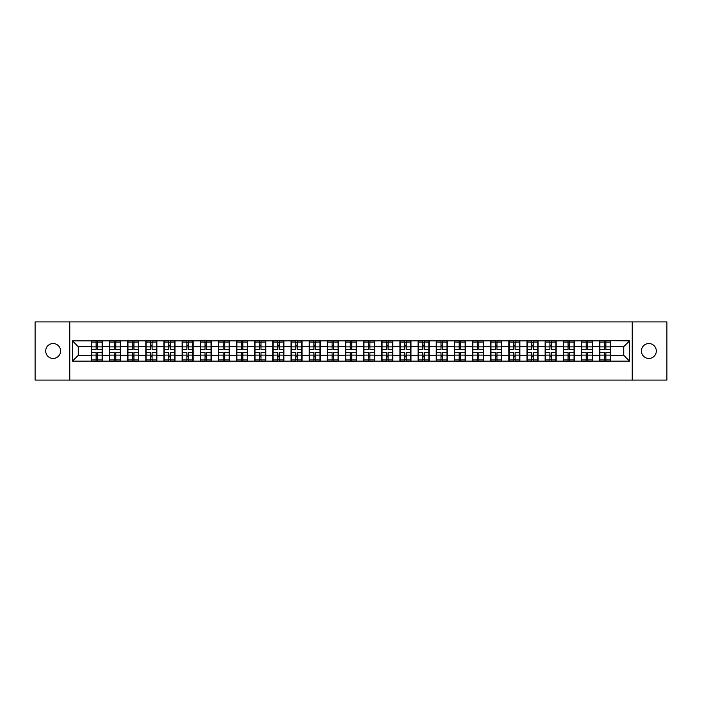 <?xml version="1.0" encoding="UTF-8"?>
<svg xmlns="http://www.w3.org/2000/svg" width="702" height="702" viewBox="0 0 702 702"><rect width="100%" height="100%" fill="white"/><g stroke="black" fill="none" stroke-linecap="round" stroke-linejoin="round"><path stroke-width="1.05" d="M648.867 358.45A7.45 7.45 0 0 1 641.417 351A7.45 7.45 0 0 1 648.867 343.55A7.45 7.45 0 0 1 656.309 351A7.45 7.45 0 0 1 648.867 358.45M53.133 358.45A7.45 7.45 0 0 1 45.691 351A7.45 7.45 0 0 1 53.133 343.55A7.45 7.45 0 0 1 60.583 351A7.45 7.45 0 0 1 53.133 358.45M632.23 380.089L666.9 380.089L666.9 321.911L632.23 321.911L632.23 380.089L69.77 380.089L69.77 321.911L35.1 321.911L35.1 380.089L69.77 380.089M632.23 321.911L69.77 321.911M623.736 355.309L623.736 346.691L610.643 346.691L610.643 355.309L623.736 355.309L629.554 361.126L629.554 340.874L599.587 340.531L599.587 346.691L592.488 346.691L592.488 355.309L599.587 355.309L599.587 346.691M629.554 361.126L72.446 361.126L72.446 340.874L91.357 340.874L91.357 346.691L78.264 346.691L78.264 355.309L91.357 355.309L91.357 346.691M599.587 340.874L91.357 340.874M599.587 355.309L599.587 361.126M592.488 355.309L592.488 361.126M592.488 340.874L592.488 346.691M574.341 355.309L581.44 355.309L581.44 346.691L574.341 346.691L574.341 361.126M581.44 355.309L581.44 361.126M581.44 340.874L581.44 346.691M574.341 340.874L574.341 346.691M556.186 355.309L563.285 355.309L563.285 346.691L556.186 346.691L556.186 361.126M563.285 355.309L563.285 361.126M563.285 340.874L563.285 346.691M556.186 340.874L556.186 346.691M538.039 355.309L545.138 355.309L545.138 346.691L538.039 346.691L538.039 361.126M545.138 355.309L545.138 361.126M545.138 340.874L545.138 346.691M538.039 340.874L538.039 346.691M519.884 355.309L526.983 355.309L526.983 346.691L519.884 346.691L519.884 361.126M526.983 355.309L526.983 361.126M526.983 340.874L526.983 346.691M519.884 340.874L519.884 346.691M501.737 355.309L508.836 355.309L508.836 346.691L501.737 346.691L501.737 361.126M508.836 355.309L508.836 361.126M508.836 340.874L508.836 346.691M501.737 340.874L501.737 346.691M483.581 355.309L490.68 355.309L490.68 346.691L483.581 346.691L483.581 361.126M490.68 355.309L490.68 361.126M490.68 340.874L490.68 346.691M483.581 340.874L483.581 346.691M465.435 355.309L472.534 355.309L472.534 346.691L465.435 346.691L465.435 361.126M472.534 355.309L472.534 361.126M472.534 340.874L472.534 346.691M465.435 340.874L465.435 346.691M447.279 355.309L454.378 355.309L454.378 346.691L447.279 346.691L447.279 361.126M454.378 355.309L454.378 361.126M454.378 340.874L454.378 346.691M447.279 340.874L447.279 346.691M429.133 355.309L436.232 355.309L436.232 346.691L429.133 346.691L429.133 361.126M436.232 355.309L436.232 361.126M436.232 340.874L436.232 346.691M429.133 340.874L429.133 346.691M410.977 355.309L418.076 355.309L418.076 346.691L410.977 346.691L410.977 361.126M418.076 355.309L418.076 361.126M418.076 340.874L418.076 346.691M410.977 340.874L410.977 346.691M392.83 355.309L399.929 355.309L399.929 346.691L392.83 346.691L392.83 361.126M399.929 355.309L399.929 361.126M399.929 340.874L399.929 346.691M392.83 340.874L392.83 346.691M374.675 355.309L381.774 355.309L381.774 346.691L374.675 346.691L374.675 361.126M381.774 355.309L381.774 361.126M381.774 340.874L381.774 346.691M374.675 340.874L374.675 346.691M356.528 355.309L363.627 355.309L363.627 346.691L356.528 346.691L356.528 361.126M363.627 355.309L363.627 361.126M363.627 340.874L363.627 346.691M356.528 340.874L356.528 346.691M338.373 355.309L345.472 355.309L345.472 346.691L338.373 346.691L338.373 361.126M345.472 355.309L345.472 361.126M345.472 340.874L345.472 346.691M338.373 340.874L338.373 346.691M320.226 355.309L327.325 355.309L327.325 346.691L320.226 346.691L320.226 361.126M327.325 355.309L327.325 361.126M327.325 340.874L327.325 346.691M320.226 340.874L320.226 346.691M302.071 355.309L309.17 355.309L309.17 346.691L302.071 346.691L302.071 361.126M309.17 355.309L309.17 361.126M309.17 340.874L309.17 346.691M302.071 340.874L302.071 346.691M283.924 355.309L291.023 355.309L291.023 346.691L283.924 346.691L283.924 361.126M291.023 355.309L291.023 361.126M291.023 340.874L291.023 346.691M283.924 340.874L283.924 346.691M265.768 355.309L272.867 355.309L272.867 346.691L265.768 346.691L265.768 361.126M272.867 355.309L272.867 361.126M272.867 340.874L272.867 346.691M265.768 340.874L265.768 346.691M247.622 355.309L254.721 355.309L254.721 346.691L247.622 346.691L247.622 361.126M254.721 355.309L254.721 361.126M254.721 340.874L254.721 346.691M247.622 340.874L247.622 346.691M229.466 355.309L236.565 355.309L236.565 346.691L229.466 346.691L229.466 361.126M236.565 355.309L236.565 361.126M236.565 340.874L236.565 346.691M229.466 340.874L229.466 346.691M211.32 355.309L218.419 355.309L218.419 346.691L211.32 346.691L211.32 361.126M218.419 355.309L218.419 361.126M218.419 340.874L218.419 346.691M211.32 340.874L211.32 346.691M193.164 355.309L200.263 355.309L200.263 346.691L193.164 346.691L193.164 361.126M200.263 355.309L200.263 361.126M200.263 340.874L200.263 346.691M193.164 340.874L193.164 346.691M175.017 355.309L182.116 355.309L182.116 346.691L175.017 346.691L175.017 361.126M182.116 355.309L182.116 361.126M182.116 340.874L182.116 346.691M175.017 340.874L175.017 346.691M156.862 355.309L163.961 355.309L163.961 346.691L156.862 346.691L156.862 361.126M163.961 355.309L163.961 361.126M163.961 340.874L163.961 346.691M156.862 340.874L156.862 346.691M138.715 355.309L145.814 355.309L145.814 346.691L138.715 346.691L138.715 361.126M145.814 355.309L145.814 361.126M145.814 340.874L145.814 346.691M138.715 340.874L138.715 346.691M120.56 355.309L127.659 355.309L127.659 346.691L120.56 346.691L120.56 361.126M127.659 355.309L127.659 361.126M127.659 340.874L127.659 346.691M120.56 340.874L120.56 346.691M102.413 355.309L109.512 355.309L109.512 346.691L102.413 346.691L102.413 361.126M109.512 355.309L109.512 361.126M109.512 340.874L109.512 346.691M102.413 340.874L102.413 346.691M91.357 355.309L91.357 361.126M78.264 355.309L72.446 361.126M72.446 340.874L78.264 346.691M610.643 355.309L610.643 361.126M610.643 340.874L610.643 346.691M629.554 340.874L623.736 346.691M91.646 346.876L96.13 346.876L96.13 340.821L91.646 340.821L91.646 352.571L96.13 352.571L96.13 355.124L97.639 355.115L97.639 352.571L102.123 352.571L102.123 340.821L97.639 340.821L97.639 342.093L102.123 342.093M96.13 345.191L97.639 345.191M97.639 342.278L96.13 342.278M91.646 349.429L96.13 349.429L96.13 346.876L97.639 346.885L97.639 349.429L102.123 349.429M91.646 342.093L96.13 342.093M96.13 359.722L97.639 359.722M96.13 356.809L97.639 356.809M91.646 361.179L96.13 361.179L96.13 359.907L91.646 359.907L91.646 361.179M91.646 352.571L91.646 355.124L96.13 355.124L96.13 359.907M91.646 355.124L91.646 359.907M102.123 352.571L102.123 361.179L97.639 361.179L97.639 359.907L102.123 359.907M102.123 355.124L97.639 355.124L97.639 359.907M102.123 346.876L97.639 346.876L97.639 342.093M109.802 346.876L114.277 346.876L114.277 340.821L109.802 340.821L109.802 352.571L114.277 352.571L114.277 355.124L115.795 355.115L115.795 352.571L120.27 352.571L120.27 340.821L115.795 340.821L115.795 342.093L120.27 342.093M114.277 345.191L115.795 345.191M115.795 342.278L114.277 342.278M109.802 349.429L114.277 349.429L114.277 346.876L115.795 346.885L115.795 349.429L120.27 349.429M109.802 342.093L114.277 342.093M114.277 359.722L115.795 359.722M114.277 356.809L115.795 356.809M109.802 361.179L114.277 361.179L114.277 359.907L109.802 359.907L109.802 361.179M109.802 352.571L109.802 355.124L114.277 355.124L114.277 359.907M109.802 355.124L109.802 359.907M120.27 352.571L120.27 361.179L115.795 361.179L115.795 359.907L120.27 359.907M120.27 355.124L115.795 355.124L115.795 359.907M120.27 346.876L115.795 346.876L115.795 342.093M127.948 346.876L132.432 346.876L132.432 340.821L127.948 340.821L127.948 352.571L132.432 352.571L132.432 355.124L133.942 355.115L133.942 352.571L138.426 352.571L138.426 340.821L133.942 340.821L133.942 342.093L138.426 342.093M132.432 345.191L133.942 345.191M133.942 342.278L132.432 342.278M127.948 349.429L132.432 349.429L132.432 346.876L133.942 346.885L133.942 349.429L138.426 349.429M127.948 342.093L132.432 342.093M132.432 359.722L133.942 359.722M132.432 356.809L133.942 356.809M127.948 361.179L132.432 361.179L132.432 359.907L127.948 359.907L127.948 361.179M127.948 352.571L127.948 355.124L132.432 355.124L132.432 359.907M127.948 355.124L127.948 359.907M138.426 352.571L138.426 361.179L133.942 361.179L133.942 359.907L138.426 359.907M138.426 355.124L133.942 355.124L133.942 359.907M138.426 346.876L133.942 346.876L133.942 342.093M146.104 346.876L150.579 346.876L150.579 340.821L146.104 340.821L146.104 352.571L150.579 352.571L150.579 355.124L152.097 355.115L152.097 352.571L156.572 352.571L156.572 340.821L152.097 340.821L152.097 342.093L156.572 342.093M150.579 345.191L152.097 345.191M152.097 342.278L150.579 342.278M146.104 349.429L150.579 349.429L150.579 346.876L152.097 346.885L152.097 349.429L156.572 349.429M146.104 342.093L150.579 342.093M150.579 359.722L152.097 359.722M150.579 356.809L152.097 356.809M146.104 361.179L150.579 361.179L150.579 359.907L146.104 359.907L146.104 361.179M146.104 352.571L146.104 355.124L150.579 355.124L150.579 359.907M146.104 355.124L146.104 359.907M156.572 352.571L156.572 361.179L152.097 361.179L152.097 359.907L156.572 359.907M156.572 355.124L152.097 355.124L152.097 359.907M156.572 346.876L152.097 346.876L152.097 342.093M164.25 346.876L168.734 346.876L168.734 340.821L164.25 340.821L164.25 352.571L168.734 352.571L168.734 355.124L170.244 355.115L170.244 352.571L174.728 352.571L174.728 340.821L170.244 340.821L170.244 342.093L174.728 342.093M168.734 345.191L170.244 345.191M170.244 342.278L168.734 342.278M164.25 349.429L168.734 349.429L168.734 346.876L170.244 346.885L170.244 349.429L174.728 349.429M164.25 342.093L168.734 342.093M168.734 359.722L170.244 359.722M168.734 356.809L170.244 356.809M164.25 361.179L168.734 361.179L168.734 359.907L164.25 359.907L164.25 361.179M164.25 352.571L164.25 355.124L168.734 355.124L168.734 359.907M164.25 355.124L164.25 359.907M174.728 352.571L174.728 361.179L170.244 361.179L170.244 359.907L174.728 359.907M174.728 355.124L170.244 355.124L170.244 359.907M174.728 346.876L170.244 346.876L170.244 342.093M182.406 346.876L186.881 346.876L186.881 340.821L182.406 340.821L182.406 352.571L186.881 352.571L186.881 355.124L188.399 355.115L188.399 352.571L192.875 352.571L192.875 340.821L188.399 340.821L188.399 342.093L192.875 342.093M186.881 345.191L188.399 345.191M188.399 342.278L186.881 342.278M182.406 349.429L186.881 349.429L186.881 346.876L188.399 346.885L188.399 349.429L192.875 349.429M182.406 342.093L186.881 342.093M186.881 359.722L188.399 359.722M186.881 356.809L188.399 356.809M182.406 361.179L186.881 361.179L186.881 359.907L182.406 359.907L182.406 361.179M182.406 352.571L182.406 355.124L186.881 355.124L186.881 359.907M182.406 355.124L182.406 359.907M192.875 352.571L192.875 361.179L188.399 361.179L188.399 359.907L192.875 359.907M192.875 355.124L188.399 355.124L188.399 359.907M192.875 346.876L188.399 346.876L188.399 342.093M200.553 346.876L205.037 346.876L205.037 340.821L200.553 340.821L200.553 352.571L205.037 352.571L205.037 355.124L206.546 355.115L206.546 352.571L211.03 352.571L211.03 340.821L206.546 340.821L206.546 342.093L211.03 342.093M205.037 345.191L206.546 345.191M206.546 342.278L205.037 342.278M200.553 349.429L205.037 349.429L205.037 346.876L206.546 346.885L206.546 349.429L211.03 349.429M200.553 342.093L205.037 342.093M205.037 359.722L206.546 359.722M205.037 356.809L206.546 356.809M200.553 361.179L205.037 361.179L205.037 359.907L200.553 359.907L200.553 361.179M200.553 352.571L200.553 355.124L205.037 355.124L205.037 359.907M200.553 355.124L200.553 359.907M211.03 352.571L211.03 361.179L206.546 361.179L206.546 359.907L211.03 359.907M211.03 355.124L206.546 355.124L206.546 359.907M211.03 346.876L206.546 346.876L206.546 342.093M218.708 346.876L223.183 346.876L223.183 340.821L218.708 340.821L218.708 352.571L223.183 352.571L223.183 355.124L224.701 355.115L224.701 352.571L229.177 352.571L229.177 340.821L224.701 340.821L224.701 342.093L229.177 342.093M223.183 345.191L224.701 345.191M224.701 342.278L223.183 342.278M218.708 349.429L223.183 349.429L223.183 346.876L224.701 346.885L224.701 349.429L229.177 349.429M218.708 342.093L223.183 342.093M223.183 359.722L224.701 359.722M223.183 356.809L224.701 356.809M218.708 361.179L223.183 361.179L223.183 359.907L218.708 359.907L218.708 361.179M218.708 352.571L218.708 355.124L223.183 355.124L223.183 359.907M218.708 355.124L218.708 359.907M229.177 352.571L229.177 361.179L224.701 361.179L224.701 359.907L229.177 359.907M229.177 355.124L224.701 355.124L224.701 359.907M229.177 346.876L224.701 346.876L224.701 342.093M236.855 346.876L241.339 346.876L241.339 340.821L236.855 340.821L236.855 352.571L241.339 352.571L241.339 355.124L242.848 355.115L242.848 352.571L247.332 352.571L247.332 340.821L242.848 340.821L242.848 342.093L247.332 342.093M241.339 345.191L242.848 345.191M242.848 342.278L241.339 342.278M236.855 349.429L241.339 349.429L241.339 346.876L242.848 346.885L242.848 349.429L247.332 349.429M236.855 342.093L241.339 342.093M241.339 359.722L242.848 359.722M241.339 356.809L242.848 356.809M236.855 361.179L241.339 361.179L241.339 359.907L236.855 359.907L236.855 361.179M236.855 352.571L236.855 355.124L241.339 355.124L241.339 359.907M236.855 355.124L236.855 359.907M247.332 352.571L247.332 361.179L242.848 361.179L242.848 359.907L247.332 359.907M247.332 355.124L242.848 355.124L242.848 359.907M247.332 346.876L242.848 346.876L242.848 342.093M255.01 346.876L259.486 346.876L259.486 340.821L255.01 340.821L255.01 352.571L259.486 352.571L259.486 355.124L261.004 355.115L261.004 352.571L265.479 352.571L265.479 340.821L261.004 340.821L261.004 342.093L265.479 342.093M259.486 345.191L261.004 345.191M261.004 342.278L259.486 342.278M255.01 349.429L259.486 349.429L259.486 346.876L261.004 346.885L261.004 349.429L265.479 349.429M255.01 342.093L259.486 342.093M259.486 359.722L261.004 359.722M259.486 356.809L261.004 356.809M255.01 361.179L259.486 361.179L259.486 359.907L255.01 359.907L255.01 361.179M255.01 352.571L255.01 355.124L259.486 355.124L259.486 359.907M255.01 355.124L255.01 359.907M265.479 352.571L265.479 361.179L261.004 361.179L261.004 359.907L265.479 359.907M265.479 355.124L261.004 355.124L261.004 359.907M265.479 346.876L261.004 346.876L261.004 342.093M273.157 346.876L277.641 346.876L277.641 340.821L273.157 340.821L273.157 352.571L277.641 352.571L277.641 355.124L279.15 355.115L279.15 352.571L283.634 352.571L283.634 340.821L279.15 340.821L279.15 342.093L283.634 342.093M277.641 345.191L279.15 345.191M279.15 342.278L277.641 342.278M273.157 349.429L277.641 349.429L277.641 346.876L279.15 346.885L279.15 349.429L283.634 349.429M273.157 342.093L277.641 342.093M277.641 359.722L279.15 359.722M277.641 356.809L279.15 356.809M273.157 361.179L277.641 361.179L277.641 359.907L273.157 359.907L273.157 361.179M273.157 352.571L273.157 355.124L277.641 355.124L277.641 359.907M273.157 355.124L273.157 359.907M283.634 352.571L283.634 361.179L279.15 361.179L279.15 359.907L283.634 359.907M283.634 355.124L279.15 355.124L279.15 359.907M283.634 346.876L279.15 346.876L279.15 342.093M291.312 346.876L295.788 346.876L295.788 340.821L291.312 340.821L291.312 352.571L295.788 352.571L295.788 355.124L297.306 355.115L297.306 352.571L301.781 352.571L301.781 340.821L297.306 340.821L297.306 342.093L301.781 342.093M295.788 345.191L297.306 345.191M297.306 342.278L295.788 342.278M291.312 349.429L295.788 349.429L295.788 346.876L297.306 346.885L297.306 349.429L301.781 349.429M291.312 342.093L295.788 342.093M295.788 359.722L297.306 359.722M295.788 356.809L297.306 356.809M291.312 361.179L295.788 361.179L295.788 359.907L291.312 359.907L291.312 361.179M291.312 352.571L291.312 355.124L295.788 355.124L295.788 359.907M291.312 355.124L291.312 359.907M301.781 352.571L301.781 361.179L297.306 361.179L297.306 359.907L301.781 359.907M301.781 355.124L297.306 355.124L297.306 359.907M301.781 346.876L297.306 346.876L297.306 342.093M309.459 346.876L313.943 346.876L313.943 340.821L309.459 340.821L309.459 352.571L313.943 352.571L313.943 355.124L315.452 355.115L315.452 352.571L319.937 352.571L319.937 340.821L315.452 340.821L315.452 342.093L319.937 342.093M313.943 345.191L315.452 345.191M315.452 342.278L313.943 342.278M309.459 349.429L313.943 349.429L313.943 346.876L315.452 346.885L315.452 349.429L319.937 349.429M309.459 342.093L313.943 342.093M313.943 359.722L315.452 359.722M313.943 356.809L315.452 356.809M309.459 361.179L313.943 361.179L313.943 359.907L309.459 359.907L309.459 361.179M309.459 352.571L309.459 355.124L313.943 355.124L313.943 359.907M309.459 355.124L309.459 359.907M319.937 352.571L319.937 361.179L315.452 361.179L315.452 359.907L319.937 359.907M319.937 355.124L315.452 355.124L315.452 359.907M319.937 346.876L315.452 346.876L315.452 342.093M327.615 346.876L332.09 346.876L332.09 340.821L327.615 340.821L327.615 352.571L332.09 352.571L332.09 355.124L333.608 355.115L333.608 352.571L338.083 352.571L338.083 340.821L333.608 340.821L333.608 342.093L338.083 342.093M332.09 345.191L333.608 345.191M333.608 342.278L332.09 342.278M327.615 349.429L332.09 349.429L332.09 346.876L333.608 346.885L333.608 349.429L338.083 349.429M327.615 342.093L332.09 342.093M332.09 359.722L333.608 359.722M332.09 356.809L333.608 356.809M327.615 361.179L332.09 361.179L332.09 359.907L327.615 359.907L327.615 361.179M327.615 352.571L327.615 355.124L332.09 355.124L332.09 359.907M327.615 355.124L327.615 359.907M338.083 352.571L338.083 361.179L333.608 361.179L333.608 359.907L338.083 359.907M338.083 355.124L333.608 355.124L333.608 359.907M338.083 346.876L333.608 346.876L333.608 342.093M345.761 346.876L350.245 346.876L350.245 340.821L345.761 340.821L345.761 352.571L350.245 352.571L350.245 355.124L351.755 355.115L351.755 352.571L356.239 352.571L356.239 340.821L351.755 340.821L351.755 342.093L356.239 342.093M350.245 345.191L351.755 345.191M351.755 342.278L350.245 342.278M345.761 349.429L350.245 349.429L350.245 346.876L351.755 346.885L351.755 349.429L356.239 349.429M345.761 342.093L350.245 342.093M350.245 359.722L351.755 359.722M350.245 356.809L351.755 356.809M345.761 361.179L350.245 361.179L350.245 359.907L345.761 359.907L345.761 361.179M345.761 352.571L345.761 355.124L350.245 355.124L350.245 359.907M345.761 355.124L345.761 359.907M356.239 352.571L356.239 361.179L351.755 361.179L351.755 359.907L356.239 359.907M356.239 355.124L351.755 355.124L351.755 359.907M356.239 346.876L351.755 346.876L351.755 342.093M363.917 346.876L368.392 346.876L368.392 340.821L363.917 340.821L363.917 352.571L368.392 352.571L368.392 355.124L369.91 355.115L369.91 352.571L374.385 352.571L374.385 340.821L369.91 340.821L369.91 342.093L374.385 342.093M368.392 345.191L369.91 345.191M369.91 342.278L368.392 342.278M363.917 349.429L368.392 349.429L368.392 346.876L369.91 346.885L369.91 349.429L374.385 349.429M363.917 342.093L368.392 342.093M368.392 359.722L369.91 359.722M368.392 356.809L369.91 356.809M363.917 361.179L368.392 361.179L368.392 359.907L363.917 359.907L363.917 361.179M363.917 352.571L363.917 355.124L368.392 355.124L368.392 359.907M363.917 355.124L363.917 359.907M374.385 352.571L374.385 361.179L369.91 361.179L369.91 359.907L374.385 359.907M374.385 355.124L369.91 355.124L369.91 359.907M374.385 346.876L369.91 346.876L369.91 342.093M382.063 346.876L386.548 346.876L386.548 340.821L382.063 340.821L382.063 352.571L386.548 352.571L386.548 355.124L388.057 355.115L388.057 352.571L392.541 352.571L392.541 340.821L388.057 340.821L388.057 342.093L392.541 342.093M386.548 345.191L388.057 345.191M388.057 342.278L386.548 342.278M382.063 349.429L386.548 349.429L386.548 346.876L388.057 346.885L388.057 349.429L392.541 349.429M382.063 342.093L386.548 342.093M386.548 359.722L388.057 359.722M386.548 356.809L388.057 356.809M382.063 361.179L386.548 361.179L386.548 359.907L382.063 359.907L382.063 361.179M382.063 352.571L382.063 355.124L386.548 355.124L386.548 359.907M382.063 355.124L382.063 359.907M392.541 352.571L392.541 361.179L388.057 361.179L388.057 359.907L392.541 359.907M392.541 355.124L388.057 355.124L388.057 359.907M392.541 346.876L388.057 346.876L388.057 342.093M400.219 346.876L404.694 346.876L404.694 340.821L400.219 340.821L400.219 352.571L404.694 352.571L404.694 355.124L406.212 355.115L406.212 352.571L410.688 352.571L410.688 340.821L406.212 340.821L406.212 342.093L410.688 342.093M404.694 345.191L406.212 345.191M406.212 342.278L404.694 342.278M400.219 349.429L404.694 349.429L404.694 346.876L406.212 346.885L406.212 349.429L410.688 349.429M400.219 342.093L404.694 342.093M404.694 359.722L406.212 359.722M404.694 356.809L406.212 356.809M400.219 361.179L404.694 361.179L404.694 359.907L400.219 359.907L400.219 361.179M400.219 352.571L400.219 355.124L404.694 355.124L404.694 359.907M400.219 355.124L400.219 359.907M410.688 352.571L410.688 361.179L406.212 361.179L406.212 359.907L410.688 359.907M410.688 355.124L406.212 355.124L406.212 359.907M410.688 346.876L406.212 346.876L406.212 342.093M418.366 346.876L422.85 346.876L422.85 340.821L418.366 340.821L418.366 352.571L422.85 352.571L422.85 355.124L424.359 355.115L424.359 352.571L428.843 352.571L428.843 340.821L424.359 340.821L424.359 342.093L428.843 342.093M422.85 345.191L424.359 345.191M424.359 342.278L422.85 342.278M418.366 349.429L422.85 349.429L422.85 346.876L424.359 346.885L424.359 349.429L428.843 349.429M418.366 342.093L422.85 342.093M422.85 359.722L424.359 359.722M422.85 356.809L424.359 356.809M418.366 361.179L422.85 361.179L422.85 359.907L418.366 359.907L418.366 361.179M418.366 352.571L418.366 355.124L422.85 355.124L422.85 359.907M418.366 355.124L418.366 359.907M428.843 352.571L428.843 361.179L424.359 361.179L424.359 359.907L428.843 359.907M428.843 355.124L424.359 355.124L424.359 359.907M428.843 346.876L424.359 346.876L424.359 342.093M436.521 346.876L440.996 346.876L440.996 340.821L436.521 340.821L436.521 352.571L440.996 352.571L440.996 355.124L442.514 355.115L442.514 352.571L446.99 352.571L446.99 340.821L442.514 340.821L442.514 342.093L446.99 342.093M440.996 345.191L442.514 345.191M442.514 342.278L440.996 342.278M436.521 349.429L440.996 349.429L440.996 346.876L442.514 346.885L442.514 349.429L446.99 349.429M436.521 342.093L440.996 342.093M440.996 359.722L442.514 359.722M440.996 356.809L442.514 356.809M436.521 361.179L440.996 361.179L440.996 359.907L436.521 359.907L436.521 361.179M436.521 352.571L436.521 355.124L440.996 355.124L440.996 359.907M436.521 355.124L436.521 359.907M446.99 352.571L446.99 361.179L442.514 361.179L442.514 359.907L446.99 359.907M446.99 355.124L442.514 355.124L442.514 359.907M446.99 346.876L442.514 346.876L442.514 342.093M454.668 346.876L459.152 346.876L459.152 340.821L454.668 340.821L454.668 352.571L459.152 352.571L459.152 355.124L460.661 355.115L460.661 352.571L465.145 352.571L465.145 340.821L460.661 340.821L460.661 342.093L465.145 342.093M459.152 345.191L460.661 345.191M460.661 342.278L459.152 342.278M454.668 349.429L459.152 349.429L459.152 346.876L460.661 346.885L460.661 349.429L465.145 349.429M454.668 342.093L459.152 342.093M459.152 359.722L460.661 359.722M459.152 356.809L460.661 356.809M454.668 361.179L459.152 361.179L459.152 359.907L454.668 359.907L454.668 361.179M454.668 352.571L454.668 355.124L459.152 355.124L459.152 359.907M454.668 355.124L454.668 359.907M465.145 352.571L465.145 361.179L460.661 361.179L460.661 359.907L465.145 359.907M465.145 355.124L460.661 355.124L460.661 359.907M465.145 346.876L460.661 346.876L460.661 342.093M472.823 346.876L477.299 346.876L477.299 340.821L472.823 340.821L472.823 352.571L477.299 352.571L477.299 355.124L478.817 355.115L478.817 352.571L483.292 352.571L483.292 340.821L478.817 340.821L478.817 342.093L483.292 342.093M477.299 345.191L478.817 345.191M478.817 342.278L477.299 342.278M472.823 349.429L477.299 349.429L477.299 346.876L478.817 346.885L478.817 349.429L483.292 349.429M472.823 342.093L477.299 342.093M477.299 359.722L478.817 359.722M477.299 356.809L478.817 356.809M472.823 361.179L477.299 361.179L477.299 359.907L472.823 359.907L472.823 361.179M472.823 352.571L472.823 355.124L477.299 355.124L477.299 359.907M472.823 355.124L472.823 359.907M483.292 352.571L483.292 361.179L478.817 361.179L478.817 359.907L483.292 359.907M483.292 355.124L478.817 355.124L478.817 359.907M483.292 346.876L478.817 346.876L478.817 342.093M490.97 346.876L495.454 346.876L495.454 340.821L490.97 340.821L490.97 352.571L495.454 352.571L495.454 355.124L496.963 355.115L496.963 352.571L501.447 352.571L501.447 340.821L496.963 340.821L496.963 342.093L501.447 342.093M495.454 345.191L496.963 345.191M496.963 342.278L495.454 342.278M490.97 349.429L495.454 349.429L495.454 346.876L496.963 346.885L496.963 349.429L501.447 349.429M490.97 342.093L495.454 342.093M495.454 359.722L496.963 359.722M495.454 356.809L496.963 356.809M490.97 361.179L495.454 361.179L495.454 359.907L490.97 359.907L490.97 361.179M490.97 352.571L490.97 355.124L495.454 355.124L495.454 359.907M490.97 355.124L490.97 359.907M501.447 352.571L501.447 361.179L496.963 361.179L496.963 359.907L501.447 359.907M501.447 355.124L496.963 355.124L496.963 359.907M501.447 346.876L496.963 346.876L496.963 342.093M509.125 346.876L513.601 346.876L513.601 340.821L509.125 340.821L509.125 352.571L513.601 352.571L513.601 355.124L515.119 355.115L515.119 352.571L519.594 352.571L519.594 340.821L515.119 340.821L515.119 342.093L519.594 342.093M513.601 345.191L515.119 345.191M515.119 342.278L513.601 342.278M509.125 349.429L513.601 349.429L513.601 346.876L515.119 346.885L515.119 349.429L519.594 349.429M509.125 342.093L513.601 342.093M513.601 359.722L515.119 359.722M513.601 356.809L515.119 356.809M509.125 361.179L513.601 361.179L513.601 359.907L509.125 359.907L509.125 361.179M509.125 352.571L509.125 355.124L513.601 355.124L513.601 359.907M509.125 355.124L509.125 359.907M519.594 352.571L519.594 361.179L515.119 361.179L515.119 359.907L519.594 359.907M519.594 355.124L515.119 355.124L515.119 359.907M519.594 346.876L515.119 346.876L515.119 342.093M527.272 346.876L531.756 346.876L531.756 340.821L527.272 340.821L527.272 352.571L531.756 352.571L531.756 355.124L533.266 355.115L533.266 352.571L537.75 352.571L537.75 340.821L533.266 340.821L533.266 342.093L537.75 342.093M531.756 345.191L533.266 345.191M533.266 342.278L531.756 342.278M527.272 349.429L531.756 349.429L531.756 346.876L533.266 346.885L533.266 349.429L537.75 349.429M527.272 342.093L531.756 342.093M531.756 359.722L533.266 359.722M531.756 356.809L533.266 356.809M527.272 361.179L531.756 361.179L531.756 359.907L527.272 359.907L527.272 361.179M527.272 352.571L527.272 355.124L531.756 355.124L531.756 359.907M527.272 355.124L527.272 359.907M537.75 352.571L537.75 361.179L533.266 361.179L533.266 359.907L537.75 359.907M537.75 355.124L533.266 355.124L533.266 359.907M537.75 346.876L533.266 346.876L533.266 342.093M545.428 346.876L549.903 346.876L549.903 340.821L545.428 340.821L545.428 352.571L549.903 352.571L549.903 355.124L551.421 355.115L551.421 352.571L555.896 352.571L555.896 340.821L551.421 340.821L551.421 342.093L555.896 342.093M549.903 345.191L551.421 345.191M551.421 342.278L549.903 342.278M545.428 349.429L549.903 349.429L549.903 346.876L551.421 346.885L551.421 349.429L555.896 349.429M545.428 342.093L549.903 342.093M549.903 359.722L551.421 359.722M549.903 356.809L551.421 356.809M545.428 361.179L549.903 361.179L549.903 359.907L545.428 359.907L545.428 361.179M545.428 352.571L545.428 355.124L549.903 355.124L549.903 359.907M545.428 355.124L545.428 359.907M555.896 352.571L555.896 361.179L551.421 361.179L551.421 359.907L555.896 359.907M555.896 355.124L551.421 355.124L551.421 359.907M555.896 346.876L551.421 346.876L551.421 342.093M563.574 346.876L568.058 346.876L568.058 340.821L563.574 340.821L563.574 352.571L568.058 352.571L568.058 355.124L569.568 355.115L569.568 352.571L574.052 352.571L574.052 340.821L569.568 340.821L569.568 342.093L574.052 342.093M568.058 345.191L569.568 345.191M569.568 342.278L568.058 342.278M563.574 349.429L568.058 349.429L568.058 346.876L569.568 346.885L569.568 349.429L574.052 349.429M563.574 342.093L568.058 342.093M568.058 359.722L569.568 359.722M568.058 356.809L569.568 356.809M563.574 361.179L568.058 361.179L568.058 359.907L563.574 359.907L563.574 361.179M563.574 352.571L563.574 355.124L568.058 355.124L568.058 359.907M563.574 355.124L563.574 359.907M574.052 352.571L574.052 361.179L569.568 361.179L569.568 359.907L574.052 359.907M574.052 355.124L569.568 355.124L569.568 359.907M574.052 346.876L569.568 346.876L569.568 342.093M581.73 346.876L586.205 346.876L586.205 340.821L581.73 340.821L581.73 352.571L586.205 352.571L586.205 355.124L587.723 355.115L587.723 352.571L592.198 352.571L592.198 340.821L587.723 340.821L587.723 342.093L592.198 342.093M586.205 345.191L587.723 345.191M587.723 342.278L586.205 342.278M581.73 349.429L586.205 349.429L586.205 346.876L587.723 346.885L587.723 349.429L592.198 349.429M581.73 342.093L586.205 342.093M586.205 359.722L587.723 359.722M586.205 356.809L587.723 356.809M581.73 361.179L586.205 361.179L586.205 359.907L581.73 359.907L581.73 361.179M581.73 352.571L581.73 355.124L586.205 355.124L586.205 359.907M581.73 355.124L581.73 359.907M592.198 352.571L592.198 361.179L587.723 361.179L587.723 359.907L592.198 359.907M592.198 355.124L587.723 355.124L587.723 359.907M592.198 346.876L587.723 346.876L587.723 342.093M599.877 346.876L604.361 346.876L604.361 340.821L599.877 340.821L599.877 352.571L604.361 352.571L604.361 355.124L605.87 355.115L605.87 352.571L610.354 352.571L610.354 340.821L605.87 340.821L605.87 342.093L610.354 342.093M604.361 345.191L605.87 345.191M605.87 342.278L604.361 342.278M599.877 349.429L604.361 349.429L604.361 346.876L605.87 346.885L605.87 349.429L610.354 349.429M599.877 342.093L604.361 342.093M604.361 359.722L605.87 359.722M604.361 356.809L605.87 356.809M599.877 361.179L604.361 361.179L604.361 359.907L599.877 359.907L599.877 361.179M599.877 352.571L599.877 355.124L604.361 355.124L604.361 359.907M599.877 355.124L599.877 359.907M610.354 352.571L610.354 361.179L605.87 361.179L605.87 359.907L610.354 359.907M610.354 355.124L605.87 355.124L605.87 359.907M610.354 346.876L605.87 346.876L605.87 342.093"/></g></svg>
